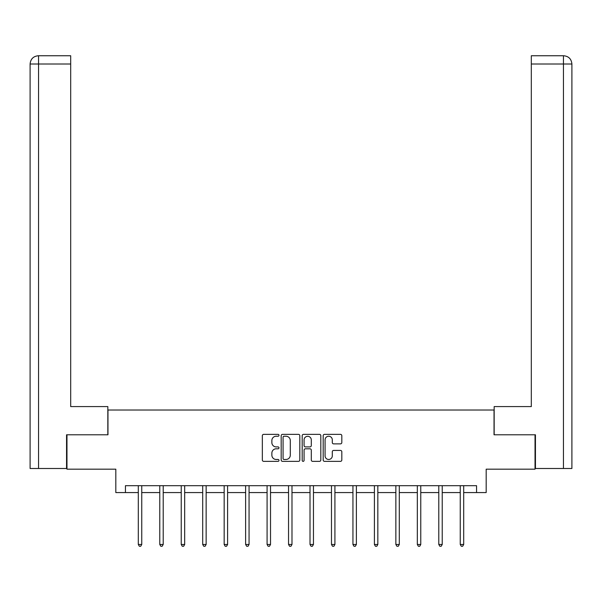 <?xml version="1.0" encoding="UTF-8"?>
<svg xmlns="http://www.w3.org/2000/svg" width="602" height="602" viewBox="0 0 602 602"><rect width="100%" height="100%" fill="white"/><g stroke="black" fill="none" stroke-linecap="round" stroke-linejoin="round"><path stroke-width="0.9" d="M278.989 435.299A0.948 0.948 0 0 0 278.041 434.351L263.691 434.351A1.347 1.347 0 0 0 262.344 435.705L262.344 460.011A1.347 1.347 0 0 0 263.691 461.358L278.041 461.358A0.948 0.948 0 0 0 278.989 460.417A0.948 0.948 0 0 0 278.041 459.469L276.183 459.469A4.319 4.319 0 0 1 271.863 455.15L271.863 453.125A4.319 4.319 0 0 1 276.183 448.799L278.041 448.799A0.948 0.948 0 0 0 278.989 447.858A0.948 0.948 0 0 0 278.041 446.91L276.183 446.91A4.319 4.319 0 0 1 271.863 442.59L271.863 440.566A4.319 4.319 0 0 1 276.183 436.239L278.041 436.239A0.948 0.948 0 0 0 278.989 435.299M340.469 443.87A1.347 1.347 0 0 0 341.816 442.523L341.816 435.705A1.347 1.347 0 0 0 340.469 434.351L324.531 434.351A1.347 1.347 0 0 0 323.184 435.705L323.184 460.011A1.347 1.347 0 0 0 324.531 461.358L340.469 461.358A1.347 1.347 0 0 0 341.816 460.011L341.816 451.771A1.347 1.347 0 0 0 340.469 450.424L333.651 450.424A1.347 1.347 0 0 0 332.296 451.771L332.296 455.857A3.612 3.612 0 0 1 328.684 459.469A3.612 3.612 0 0 1 325.072 455.857L325.072 439.851A3.612 3.612 0 0 1 328.684 436.239A3.612 3.612 0 0 1 332.296 439.851L332.296 442.523A1.347 1.347 0 0 0 333.651 443.87L340.469 443.87M125.442 492.571L125.442 485.694L476.558 485.694L476.558 492.571L486.183 492.571L486.183 469.184L535.027 469.184L535.027 434.787L494.031 434.787L494.031 410.022L107.969 410.022L107.969 434.787L66.972 434.787L66.972 469.184L115.817 469.184L115.817 492.571L138.309 492.571M299.819 435.705A1.347 1.347 0 0 0 298.472 434.351L282.534 434.351A1.347 1.347 0 0 0 281.179 435.705L281.179 460.011A1.347 1.347 0 0 0 282.534 461.358L298.472 461.358A1.347 1.347 0 0 0 299.819 460.011L299.819 435.705M303.528 434.351L319.466 434.351A1.347 1.347 0 0 1 320.821 435.705L320.821 460.011A1.347 1.347 0 0 1 319.466 461.358L312.649 461.358A1.347 1.347 0 0 1 311.294 460.011L311.294 450.153A1.347 1.347 0 0 0 309.947 448.799L305.425 448.799A1.347 1.347 0 0 0 304.07 450.153L304.07 460.417A0.948 0.948 0 0 1 303.13 461.358A0.948 0.948 0 0 1 302.181 460.417L302.181 435.705A1.347 1.347 0 0 1 303.528 434.351M141.748 492.571L159.771 492.571M163.21 492.571L181.232 492.571M184.671 492.571L202.701 492.571M206.14 492.571L224.162 492.571M227.601 492.571L245.624 492.571M249.062 492.571L267.085 492.571M270.524 492.571L288.546 492.571M291.985 492.571L310.015 492.571M313.454 492.571L331.476 492.571M334.915 492.571L352.938 492.571M356.376 492.571L374.399 492.571M377.838 492.571L395.86 492.571M399.299 492.571L417.329 492.571M420.768 492.571L438.79 492.571M442.229 492.571L460.252 492.571M463.69 492.571L476.558 492.571M284.016 436.239A0.948 0.948 0 0 0 283.075 437.187L283.075 458.521A0.948 0.948 0 0 0 284.016 459.469L285.973 459.469A4.319 4.319 0 0 0 290.299 455.15L290.299 440.566A4.319 4.319 0 0 0 285.973 436.239L284.016 436.239M311.294 439.919A3.612 3.612 0 0 0 307.682 436.307A3.612 3.612 0 0 0 304.07 439.919L304.07 445.563A1.347 1.347 0 0 0 305.425 446.91L309.947 446.91A1.347 1.347 0 0 0 311.294 445.563L311.294 439.919M141.929 485.694L141.846 485.889A1.377 1.377 0 0 0 141.748 486.408L141.748 544.464L138.309 544.464L138.309 486.408A1.377 1.377 0 0 0 138.212 485.889L138.129 485.694M141.748 544.464L140.718 546.255L139.34 546.255L138.309 544.464M107.833 434.787L107.833 406.583L70.69 406.583L70.69 64L38.558 64L38.558 468.491L66.559 468.491L66.559 434.787L66.972 434.787M38.558 468.491L30.1 468.491L30.1 64C30.597 58.988 33.343 56.234 38.347 55.745L70.69 55.745L70.69 64M40.417 55.745L38.558 55.745L38.558 64L30.1 64C30.582 58.988 33.336 56.242 38.355 55.745L70.69 55.745M494.167 434.787L494.167 406.583L531.31 406.583L531.31 55.745L563.638 55.745L531.31 55.745M571.9 385.942L571.9 64L571.9 468.491L535.441 468.491L535.441 434.787L535.027 434.787M563.645 55.745L561.583 55.745L563.645 55.745C568.657 56.234 571.403 58.988 571.9 64L531.31 64M163.39 485.694L163.308 485.889A1.377 1.377 0 0 0 163.21 486.408L163.21 544.464L159.771 544.464L159.771 486.408A1.377 1.377 0 0 0 159.673 485.889L159.59 485.694M163.21 544.464L162.179 546.255L160.802 546.255L159.771 544.464M184.852 485.694L184.776 485.889A1.377 1.377 0 0 0 184.671 486.408L184.671 544.464L181.232 544.464L181.232 486.408A1.377 1.377 0 0 0 181.134 485.889L181.051 485.694M184.671 544.464L183.64 546.255L182.263 546.255L181.232 544.464M206.32 485.694L206.238 485.889A1.377 1.377 0 0 0 206.14 486.408L206.14 544.464L202.701 544.464L202.701 486.408A1.377 1.377 0 0 0 202.596 485.889L202.52 485.694M206.14 544.464L205.101 546.255L203.732 546.255L202.701 544.464M227.782 485.694L227.699 485.889A1.377 1.377 0 0 0 227.601 486.408L227.601 544.464L224.162 544.464L224.162 486.408A1.377 1.377 0 0 0 224.064 485.889L223.982 485.694M227.601 544.464L226.57 546.255L225.193 546.255L224.162 544.464M249.243 485.694L249.16 485.889A1.377 1.377 0 0 0 249.062 486.408L249.062 544.464L245.624 544.464L245.624 486.408A1.377 1.377 0 0 0 245.526 485.889L245.443 485.694M249.062 544.464L248.032 546.255L246.654 546.255L245.624 544.464M270.704 485.694L270.622 485.889A1.377 1.377 0 0 0 270.524 486.408L270.524 544.464L267.085 544.464L267.085 486.408A1.377 1.377 0 0 0 266.987 485.889L266.904 485.694M270.524 544.464L269.493 546.255L268.116 546.255L267.085 544.464M292.166 485.694L292.09 485.889A1.377 1.377 0 0 0 291.985 486.408L291.985 544.464L288.546 544.464L288.546 486.408A1.377 1.377 0 0 0 288.448 485.889L288.366 485.694M291.985 544.464L290.954 546.255L289.577 546.255L288.546 544.464M313.634 485.694L313.552 485.889A1.377 1.377 0 0 0 313.454 486.408L313.454 544.464L310.015 544.464L310.015 486.408A1.377 1.377 0 0 0 309.91 485.889L309.834 485.694M313.454 544.464L312.423 546.255L311.046 546.255L310.015 544.464M335.096 485.694L335.013 485.889A1.377 1.377 0 0 0 334.915 486.408L334.915 544.464L331.476 544.464L331.476 486.408A1.377 1.377 0 0 0 331.378 485.889L331.296 485.694M334.915 544.464L333.884 546.255L332.507 546.255L331.476 544.464M356.557 485.694L356.474 485.889A1.377 1.377 0 0 0 356.376 486.408L356.376 544.464L352.938 544.464L352.938 486.408A1.377 1.377 0 0 0 352.84 485.889L352.757 485.694M356.376 544.464L355.346 546.255L353.968 546.255L352.938 544.464M378.018 485.694L377.936 485.889A1.377 1.377 0 0 0 377.838 486.408L377.838 544.464L374.399 544.464L374.399 486.408A1.377 1.377 0 0 0 374.301 485.889L374.218 485.694M377.838 544.464L376.807 546.255L375.43 546.255L374.399 544.464M399.48 485.694L399.404 485.889A1.377 1.377 0 0 0 399.299 486.408L399.299 544.464L395.86 544.464L395.86 486.408A1.377 1.377 0 0 0 395.762 485.889L395.68 485.694M399.299 544.464L398.268 546.255L396.899 546.255L395.86 544.464M420.948 485.694L420.866 485.889A1.377 1.377 0 0 0 420.768 486.408L420.768 544.464L417.329 544.464L417.329 486.408A1.377 1.377 0 0 0 417.224 485.889L417.148 485.694M420.768 544.464L419.737 546.255L418.36 546.255L417.329 544.464M442.41 485.694L442.327 485.889A1.377 1.377 0 0 0 442.229 486.408L442.229 544.464L438.79 544.464L438.79 486.408A1.377 1.377 0 0 0 438.692 485.889L438.61 485.694M442.229 544.464L441.198 546.255L439.821 546.255L438.79 544.464M463.871 485.694L463.788 485.889A1.377 1.377 0 0 0 463.69 486.408L463.69 544.464L460.252 544.464L460.252 486.408A1.377 1.377 0 0 0 460.154 485.889L460.071 485.694M463.69 544.464L462.66 546.255L461.282 546.255L460.252 544.464M30.1 64L30.1 385.942M563.442 468.491L563.442 55.745"/></g></svg>
